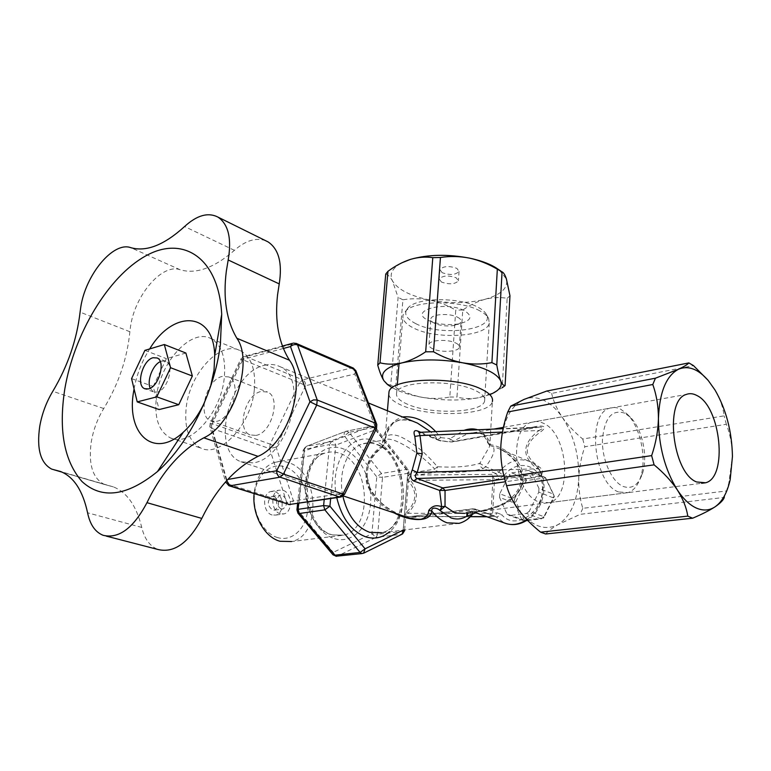 <?xml version="1.0" encoding="UTF-8"?>
<svg xmlns="http://www.w3.org/2000/svg" width="771" height="771" viewBox="0 0 771 771"><rect width="100%" height="100%" fill="white"/><g stroke="black" fill="none" stroke-linecap="round" stroke-linejoin="round"><path stroke-width="0.58" stroke-dasharray="3.85 2.89" d="M216.478 421.371C232.225 418.961 242.229 381.963 228.621 376.913L222.212 376.431C206.483 379.496 196.904 415.926 210.656 420.908L216.478 421.371M255.924 435.413C271.749 433.244 281.299 397.171 267.537 392.053L261.07 391.504C245.265 394.289 236.128 429.852 250.055 434.883L255.924 435.413M265.638 240.687C255.972 237.314 245.573 240.533 234.423 250.334C214.078 267.99 195.988 274.466 180.163 269.763C162.122 263.017 134.636 295.409 130.463 326.971L129.885 331.732C127.186 358.64 118.474 384.237 103.748 408.534C97.416 418.865 93.233 430.122 91.209 442.303C88.318 464.402 92.703 478.444 104.355 484.439L113.347 486.877C126.945 492.255 136.409 505.776 141.748 527.431C144.495 538.987 149.931 546.35 158.065 549.511M224.197 378.628C220.535 414.037 189.203 447.729 170.478 437.938C158.624 431.5 153.959 417.574 156.494 396.149C160.696 361.291 191.642 327.723 211.052 338.652C221.778 344.897 226.163 358.226 224.197 378.628M254.276 390.261C250.98 425.052 219.851 457.887 200.874 448.086C188.856 441.658 183.99 427.905 186.293 406.837C190.138 372.538 220.949 339.799 240.61 350.776C251.471 357.05 256.03 370.215 254.276 390.261M134.067 388.873C136.737 374.513 141.941 361.204 149.68 348.935M210.637 386.232L204.479 402.549M150.191 388.227L153.39 391.841L157.274 392.082C167.654 390.136 174.747 364.587 165.871 361.32L161.737 361.079L160.281 361.647M185.878 353.031L166.372 358.64L153.207 386.493L159.096 409.565M144.89 350.371L166.372 358.64M131.571 378.619L153.207 386.493M707.971 380.199L714.968 389.943C720.037 398.607 723.092 407.242 724.133 415.848L582.722 439.017C574.646 432.396 567.851 425.178 562.329 417.352C556.816 409.343 550.658 403.676 543.863 400.371C537.05 397.161 530.438 396.843 524.039 399.417C510.595 405.825 502.875 421.101 500.88 445.252C500.138 470.127 506.046 491.657 518.594 509.853C531.711 526.381 544.885 531.286 558.127 524.559L580.178 514.334L724.306 497.411L726.523 490.954L582.77 508.33C579.859 498.683 578.52 488.583 578.751 478.01C579.243 467.505 581.267 457.087 584.813 446.756L726.34 424.272C730.195 434.314 732.238 445.06 732.45 456.49L728.817 483.138L726.523 490.954M546.745 391.051L551.631 393.412L693.495 365.618M545.695 533.995C548.142 531.074 552.287 527.933 558.127 524.559C570.713 516.348 577.585 500.842 578.751 478.01C579.108 454.996 573.634 434.777 562.329 417.352C557.134 409.574 553.568 401.595 551.631 393.412M539.372 502.123L548.991 502.673C573.277 497.266 567.976 432.618 542.861 423.038C538.89 421.245 535.035 421.014 531.306 422.335C507.578 428.387 514.006 494.539 539.372 502.123M726.34 424.272L724.133 415.848M582.722 439.017L584.813 446.756M582.77 508.33L580.178 514.334M415.781 323.656C405.45 318.298 403.079 312.795 408.688 307.166C418.605 297.23 460.326 297.182 478.097 307.292C482.347 309.556 485.113 311.976 486.414 314.558C495.416 330.2 440.251 336.725 415.781 323.656M479.841 310.858C460.952 300.15 416.494 300.189 406.028 310.684L403.05 314.934C401.98 319.657 405.517 324.032 413.642 328.06C436.338 339.924 486.983 336.966 489.238 323.126L488.65 318.529C487.291 315.811 484.352 313.248 479.841 310.858M428.319 320.36L430.652 321.382C439.229 324.418 448.385 325.285 458.128 323.993C471.206 321.044 473.394 316.65 464.691 310.809C445.474 300.305 407.242 310.838 428.319 320.36M457.627 317.247C460.248 318.625 461.386 320.09 461.048 321.632C460.403 323.512 457.897 324.822 453.541 325.574C447.305 326.403 441.436 325.844 435.952 323.907L434.459 323.251C431.721 321.854 430.536 320.36 430.893 318.77C431.558 313.999 449.821 312.92 457.627 317.247M455.873 343.076C458.523 344.406 459.67 345.813 459.333 347.278C458.62 351.875 440.53 352.8 432.589 348.714C429.823 347.364 428.618 345.928 428.975 344.406C429.63 339.847 448.009 338.893 455.873 343.076M407.608 404.293C399.282 400.689 395.629 396.853 396.651 392.786C398.26 381.038 452.278 379.033 474.907 390.299C482.289 393.788 485.518 397.373 484.602 401.055C482.434 413.015 430.873 414.875 407.608 404.293M280.875 508.889L283.092 508.927C288.123 504.446 287.882 499.859 282.369 495.155L280.056 495.117C275.064 499.647 275.334 504.234 280.875 508.889M274.197 496.447C279.709 501.121 279.95 505.68 274.91 510.132L272.683 510.103C267.161 505.477 266.891 500.919 271.884 496.418L274.197 496.447M272.144 514.999C262.988 512.831 261.851 493.556 270.727 491.541L274.736 491.599C283.873 493.941 284.865 513.158 275.902 515.067L272.144 514.999M280.336 513.814C271.18 511.626 270.014 492.235 278.88 490.211L282.899 490.279C292.036 492.64 293.057 511.973 284.094 513.881L280.336 513.814M277.743 537.628C263.345 533.686 252.213 512.725 254.584 493.488C256.733 474.184 271.44 462.031 285.424 467.014C299.447 471.707 309.624 491.715 307.658 510.209C305.894 528.761 292.122 541.859 277.743 537.628M274.225 462.475L325.401 453.03C297.982 458.947 302.849 528.8 332.908 534.978L343.49 535.19L331.954 534.872C301.345 527.894 296.257 460.248 325.401 453.03C330.104 451.478 334.874 451.584 339.732 453.329C370.138 462.465 373.617 529.137 343.49 535.19L291.631 541.531C321.883 535.575 318.992 471.254 288.576 462.667C283.728 461.019 278.938 460.952 274.225 462.475C262.795 466.947 256.088 477.336 254.102 493.652M624.818 413.198C612.039 409.035 604.58 417.786 602.44 439.451C601.756 459.41 611.682 481.73 623.113 486.424C631.989 489.489 638.475 485.084 642.571 473.23C648.199 456.21 642.031 428.184 630.225 417.159L624.818 413.198M618.602 491.965C593.815 483.754 586.423 414.258 609.389 408.293C612.993 406.963 616.742 407.252 620.626 409.179L626.746 413.67C640.103 426.151 647.042 457.685 640.682 476.941C637.945 485.451 633.704 490.684 627.96 492.64L618.602 491.965M403.156 530.111L408.023 471.833L375.429 429.755L375.679 427.732L371.246 426.267L346.131 431.24L306.251 446.38C304.555 446.997 303.967 448.558 304.497 451.064L344.3 435.808C343.789 433.389 344.386 431.866 346.083 431.249L306.251 446.38L303.205 449.975L304.381 449.397L298.743 503.357M362.129 553.559L364.143 552.952M472.18 514.739L472.98 512.349C469.221 518.122 464.576 521.794 459.053 523.355L381.655 532.713C413.15 526.323 409.073 454.553 377.212 444.472C372.094 442.544 367.073 442.409 362.139 444.067C347.085 448.712 337.765 472.98 342.873 496.225M394.106 512.908C380.469 506.508 371.275 496.447 366.524 482.733C364.278 467.795 369.531 455.844 382.281 446.891C381.953 443.402 382.821 441.051 384.864 439.836C387.003 438.632 390.704 439.027 395.986 441.022C409.343 446.862 422.306 456.239 434.863 469.134L415.771 472.189C411.878 472.324 404.139 475.611 409.025 481.942C417.448 491.782 416.677 501.815 406.702 512.031C400.804 518.285 408.302 518.449 412.331 517.659L413.786 516.425L470.503 516.589M264.53 365.3C270.033 363.883 275.093 364.298 279.719 366.553C310.144 378.098 288.277 458.938 253.11 462.87L240.88 461.733C209.673 450.63 229.44 372.306 264.53 365.3M435.731 431.615L440.858 437.629L438.082 439.287L430.71 431.837M413.709 421.564C408.485 419.694 403.609 419.202 399.089 420.079C388.324 423.722 382.763 432.232 382.387 445.609C368.114 455.574 363.334 468.855 368.066 485.46C375.332 500.013 386.869 510.113 402.664 515.76L392.651 511.077C380.951 504.234 372.952 495.396 368.654 484.574C363.189 464.296 375.371 452.587 382.667 447.026L384.459 444.173L384.864 439.836L362.139 444.067C366.533 442.477 371.13 442.573 375.93 444.337C407.522 453.695 411.068 527.643 381.655 532.713M526.834 519.587C546.976 506.749 548.865 469.414 530.226 461.723C518.999 457.28 508.561 460.74 498.924 472.103L485.711 466.85C494.587 454.543 496.351 447.546 490.992 445.889L499.338 448.828C516.811 455.738 530.371 478.271 517.013 494.134C506.595 508.108 477.21 512.782 471.919 511.433L468.999 511.462C476.651 512.956 508.793 507.703 519.76 490.077C532.048 469.597 510.238 447.961 490.529 444.694C489.248 439.547 486.385 435.943 481.942 433.89C477.712 432.223 472.854 432.203 467.351 433.842L453.29 441.214L449.965 438.67L463.92 430.382M418.99 432.348L533.137 427.712L534.12 426.932C539.767 425.303 550.205 425.284 540.105 432.203C523.557 444.298 523.046 455.738 538.572 466.503C542.89 469.337 543.642 472.209 540.847 475.138L531.759 477.953L529.513 475.235L503.926 475.967M388.786 394.376C389.586 398.366 393.991 402.057 401.999 405.459C429.389 417.824 489.749 415.656 492.37 401.575L489.816 446.081L479.832 463.342C469.105 466.619 454.948 467.746 437.35 466.725C425.573 452.596 412.967 442.448 399.523 436.29C389.114 432.82 384.112 435.336 384.517 443.826L384.825 441.523C386.223 428.609 392.121 420.426 402.51 416.966M477.635 429.775L478.608 430.151C483.205 432.29 486.26 436.126 487.792 441.648L489.816 446.081L487.792 441.648L487.86 443.017L489.479 445.195L490.992 445.889L490.529 444.694L487.86 443.017C483.407 433.649 481.518 431.114 467.351 433.842L493.951 429.061M511.693 472.883L528.54 470.368L543.006 476.285L526.207 478.714L511.693 472.883L508.985 475.1L523.509 480.892L514.402 499.3L499.772 493.739L508.985 475.1M499.772 493.739L499.579 497.411L514.218 502.923L521.649 519.346L506.952 513.987L499.579 497.411M506.952 513.987L509.496 515.529L524.193 520.878L526.352 520.627M527.692 520.473L541.146 518.893L526.506 513.447L509.496 515.529M526.506 513.447L529.301 511.231L543.931 516.705L553.299 497.854L538.775 492.129L529.301 511.231M538.775 492.129L538.939 488.38L553.443 494.144L545.598 477.731L531.132 471.813L538.939 488.38M531.132 471.813L528.54 470.368M468.026 512.966L471.919 511.433L476.295 512.956C478.049 513.65 478.425 513.322 477.422 511.983L476.276 509.804L471.341 510.065L472.98 512.349M627.96 492.64L464.682 513.39L468.305 511.645L471.524 511.375C473.201 510.575 469.761 515.462 500.62 505.015C519.461 495.58 525.745 479.62 518.189 465.318C510.73 454.717 502.008 449.927 499.338 448.828L530.226 461.723C550.388 470.541 547.68 507.752 527.277 520.039M406.702 512.031L407.946 513.322C418.239 502.21 419.087 491.223 410.48 480.343L492.91 479.707L491.021 513.438L489.701 516.637L494.076 516.098L473.886 508.841L410.384 516.58L470.377 516.715M538.572 466.503L537.185 468.787C521.379 456.499 521.948 443.739 538.91 430.488L502.461 432.049M534.12 426.932L450.457 442.062L439.345 440.588L440.81 440.964L440.858 437.629L449.965 438.67L450.457 442.062L531.749 427.635L539.604 427.057C544.143 427.124 543.912 428.271 538.91 430.488L540.105 432.203M420.754 432.271L438.082 439.287L439.345 440.588L418.952 432.348L440.925 440.781L452.269 441.976L539.594 427.057L503.126 428.657M502.596 469.847L537.185 468.787C541.049 469.182 542.813 473.558 538.37 473.866L504.639 478.878M382.387 445.609L382.667 447.026L384.517 443.826L382.387 445.609M464.682 513.39L468.305 511.645L466.869 513.11M410.384 516.58C406.124 516.84 405.315 515.751 407.946 513.322L492.659 513.351L490.732 516.686L495.425 516.271L475.254 509.033L472.768 508.793L475.254 509.033L496.466 517.062L494.076 516.098L495.117 516.156L497.025 512.802L492.659 513.351L494.539 479.591L492.081 474.358L492.91 479.707L498.876 478.955L496.418 473.702L492.081 474.358L418.017 475.042C415.135 475.215 405.681 475.967 410.48 480.343L409.025 481.942M415.771 472.189L418.017 475.042L437.118 472.025L437.35 466.725L434.863 469.134L437.118 472.025C456.162 473.143 471.524 471.958 483.195 468.479C481.017 467.679 479.899 465.963 479.832 463.342L485.711 466.85L483.195 468.479L496.418 473.702L498.924 472.103L503.897 475.765L498.876 478.955M477.422 511.983L473.009 512.33M297.895 513.12L298.271 510.749L333.265 552.344C334.151 554.792 335.549 556.045 337.457 556.093L376.026 537.348L371.911 533.763L333.265 552.344L332.995 554.783M402.549 533.946L363.112 553.337L336.493 556.315M404.63 529.937L409.054 472.739L408.023 471.833L408.196 469.761L406.577 469.375L381.414 473.471L376.768 476.863L371.911 533.763L377.732 534.284L382.512 477.374L407.686 473.346L403.185 531.229L377.732 534.284L376.026 537.348L401.508 534.342L403.185 531.229L404.582 530.593M349.022 432.348L344.3 435.808L376.768 476.863L382.512 477.374L381.414 473.471L349.022 432.348L374.099 427.423L406.577 469.375L407.686 473.346L409.054 472.739L408.196 469.761L375.679 427.732L374.002 426.45L371.246 426.267L346.179 431.22L349.022 432.348M324.215 499.531L329.612 444.588L304.381 449.397L306.299 446.37L331.511 441.523C333.467 441.417 334.893 442.621 335.809 445.146L330.653 498.558M375.429 429.755C374.552 427.317 373.135 426.161 371.208 426.286L331.511 441.523L329.612 444.588L335.809 445.146L375.429 429.755M524.405 520.271L515.915 501.564L526.294 480.603L545.434 477.866L554.368 496.553L543.709 517.996L524.405 520.271L524.193 520.878L521.649 519.346L524.405 520.271M543.931 516.705L541.146 518.893L543.709 517.996L543.931 516.705M553.299 497.854L554.368 496.553L553.443 494.144L553.299 497.854M545.598 477.731L543.006 476.285L545.598 477.731M514.218 502.923L514.402 499.3L515.915 501.564L514.218 502.923M526.207 478.714L526.294 480.603L523.509 480.892L526.207 478.714M442.149 272.674L439.913 269.59C443.325 266.043 448.973 265.629 456.875 268.366L459.044 271.411C455.661 274.958 450.033 275.382 442.149 272.674M441.465 282.041L439.229 278.996C442.641 275.498 448.308 275.112 456.23 277.82L458.408 280.827C455.015 284.316 449.368 284.721 441.465 282.041M499.213 269.985L506.393 278.929C508.397 287.891 501.246 294.686 484.93 299.312C468.036 303.446 449.676 303.707 429.842 300.064C438.844 301.962 447.479 305.306 455.748 310.106L449.801 397.026C440.993 398.771 431.885 398.896 422.498 397.393C412.928 395.687 404.679 393.374 397.769 390.434L392.285 387.736M385.731 274.071C388.083 274.717 390.328 277.001 392.478 280.933L398.106 297.375L390.733 385.278L395.677 387.418L402.905 299.784C411.724 298.319 420.706 298.416 429.842 300.064C410.307 295.997 397.855 289.626 392.478 280.933C389.095 274.1 392.246 268.057 401.903 262.786M489.787 394.607L478.945 397.672C471.206 399.099 463.872 398.896 456.972 397.065L462.764 310.029C469.963 305.037 477.345 301.461 484.93 299.312C492.573 297.394 499.984 297.076 507.154 298.329L502.229 387.746L492.226 393.2L478.945 397.672C461.675 400.872 442.862 400.775 422.498 397.393C413.237 395.629 404.293 392.304 395.677 387.418M390.733 385.278L386.753 383.919M402.905 299.784L398.106 297.375M462.764 310.029L455.748 310.106M509.968 295.765L507.154 298.329M449.801 397.026L456.972 397.065M283.342 348.473L241.516 359.778L210.869 424.05L226.741 479.649L227.763 479.466M229.17 485.797L227.435 483.851L211.601 428.348L269.628 448.645L286.735 502.576L227.435 483.851L225.739 482.511M299.611 382.763L270.139 444.115L212.208 423.655L242.692 359.72L299.611 382.763L302.685 379.843L245.795 356.645L294.753 343.346L351.74 367.94L302.685 379.843C304.728 380.961 305.702 382.908 305.615 385.702L354.718 374.031L375.458 427.577L343.577 493.218L293.423 500.89L276.114 447.064L305.615 385.702L299.611 382.763M293.317 343.095L296.103 343.355M355.836 370.629L354.718 374.031C354.776 371.14 353.783 369.107 351.74 367.94L353.128 367.989M282.408 346.073L243.424 356.684L240.735 359.19L241.516 359.778L243.424 356.684L245.795 356.645L242.692 359.72L240.735 359.19L210.155 423.356L212.208 423.655L211.601 428.348L209.818 426.488L210.869 424.05L210.155 423.356L209.818 426.488L225.575 481.894M376.527 428.464L375.458 427.577L376.662 424.185M226.703 480.632L226.741 479.649L225.604 481.856M340.358 497.102L341.187 496.977L343.577 493.218L344.55 494.307M270.139 444.115L276.114 447.064L269.628 448.645L270.139 444.115M288.556 504.494L286.735 502.576L293.423 500.89L290.995 504.523L290.224 504.648M103.748 408.534L52.813 391.292M180.163 269.763L130.762 247.655M234.423 250.334L184.577 226.529M129.885 331.732L80.088 312.139M141.748 527.431L87.576 512.792M107.314 485.238L61.574 471.929M334.566 538.669C352.212 544.047 368.702 527.325 370.562 503.839C372.682 480.429 360.163 455.025 343.066 448.789C326.017 442.207 308.053 457.376 305.605 482.087C302.878 506.701 316.881 533.667 334.566 538.669M336.754 497.642C328.658 462.6 351.374 430.526 374.455 440.964C403.725 450.515 414.123 512.166 389.567 531.749M531.759 477.953L505.4 481.759M503.897 475.765C517.871 456.904 543.777 465.511 542.418 489.768C541.772 514.035 514.151 530.477 501.815 514.71L496.466 517.062L504.234 522.911M497.025 512.802L501.815 514.71M412.331 517.659L471.341 510.065L472.768 508.793L410.394 516.58M296.922 509.949L298.271 510.749L304.497 451.064L303.205 449.975L297.596 503.53M486.607 516.628L490.732 516.686L486.944 516.753M228.621 376.913L267.537 392.053M210.656 420.908L250.055 434.883M170.478 437.938L200.874 448.086M211.052 338.652L240.61 350.776M106.253 536.105L103.169 535.305M104.355 484.439L61.988 472.112M54.086 469.809L51.753 469.134M113.347 486.877L60.533 471.495M153.39 391.841L145.391 388.95M165.871 361.32L157.149 357.975M548.991 502.673L701.581 483.292M531.306 422.335L686.18 394.473M730.176 479.697L728.817 483.138M408.688 307.166L406.028 310.684M453.541 325.574L458.128 323.993M435.952 323.907L430.652 321.382M459.333 347.278L461.048 321.632M396.651 392.786L397.296 384.96M399.05 363.652L403.05 314.934M274.91 510.132L283.092 508.927M270.727 491.541L278.88 490.211M279.719 366.553L368.413 402.963M503.405 427.356L609.389 408.293M387.408 410.77L384.825 441.523C385.857 431.77 392.738 422.45 394.983 422.315C398.376 419.463 404.602 419.212 413.661 421.544M240.88 461.733L343.268 495.926M476.295 512.956L476.921 513.062M630.225 417.159L626.746 413.67M642.571 473.23L640.682 476.941M275.902 515.067L284.094 513.881M271.884 496.418L280.056 495.117M484.602 401.055L489.238 323.126M428.975 344.406L430.893 318.77M486.414 314.558L488.65 318.529M439.913 269.59L439.229 278.996M387.861 384.825L387.148 384.237M490.163 394.453L492.226 393.2M459.044 271.411L458.408 280.827"/><path stroke-width="1.16" d="M39.784 426.112C42.039 413.593 46.385 401.98 52.813 391.292C67.771 366.119 76.869 339.732 80.088 312.139L80.753 307.253C85.514 274.881 113.164 241.159 130.762 247.655C146.22 252.117 164.156 245.082 184.577 226.529C196.99 215.196 208.141 212.064 218.02 217.133C228.418 224.284 231.811 238.557 228.187 259.972L226.327 271.219C222.925 298.252 226.443 320.601 236.88 338.267C253.987 362.071 233.459 424.532 203.823 437.822C180.799 450.312 161.843 471.929 146.962 502.673C133.45 528.135 118.859 539.016 103.169 535.305C95.228 532.154 90.034 524.646 87.576 512.792C82.786 490.578 73.775 476.815 60.533 471.495L51.753 469.134C40.458 463.149 36.468 448.809 39.784 426.112M106.253 536.105L158.065 549.511C174.053 553.299 188.635 542.938 201.8 518.42C216.266 488.795 235.01 468.103 258.025 456.345C287.699 443.913 307.205 383.717 289.501 360.259C278.63 342.883 274.649 321.073 277.56 294.83L279.227 283.911C282.485 263.133 278.784 249.129 268.115 241.921L265.638 240.687M64.783 389.143C74.074 333.939 108.085 276.818 145.497 256.039C182.794 234.856 218.848 257.418 221.711 314.385L220.371 344.512C214.627 391.841 188.288 444.722 157.506 471.524C126.955 496.322 101.772 499.647 81.967 481.509C64.166 461.068 58.442 430.276 64.783 389.143M204.479 402.549C198.696 414.731 191.651 424.609 183.334 432.174C153.805 459.815 126.03 433.832 133.595 391.745L134.067 388.873M149.68 348.935C172.993 309.846 213.577 310.838 214.714 355.354L214.03 370.215L210.637 386.232M153.024 357.744C142.664 360.047 135.706 385.433 144.601 388.671L148.466 388.902C158.826 386.917 165.996 361.233 157.149 357.975L153.024 357.744M160.281 361.647C152.697 364.962 146.692 380.778 150.191 388.227M192.364 376.007L185.878 353.031L164.319 344.531L144.89 350.371L131.571 378.619L137.228 401.903L159.096 409.565L178.747 404.708L192.364 376.007L170.574 367.719L164.319 344.531M137.228 401.903L156.792 396.853L178.747 404.708M156.792 396.853L170.574 367.719M724.306 497.411C723.323 500.157 720.201 503.328 714.948 506.904C722.157 501.882 727.226 492.814 730.176 479.697L732.45 456.49C731.939 431.423 726.109 409.247 714.968 389.943L708.366 380.672C698.343 369.058 688.407 365.232 678.557 369.213C684.06 366.63 687.491 364.529 688.84 362.91L546.745 391.051L524.039 399.417L510.759 406.105L655.446 378.195L678.557 369.213C666.173 375.766 659.465 392.266 658.424 418.692C658.434 406.5 656.555 395.099 652.786 384.507L507.742 411.984C503.906 423.009 501.622 434.102 500.88 445.252C500.408 456.461 501.535 467.149 504.263 477.326L651.64 455.622C655.803 443.373 658.068 431.066 658.424 418.692C658.607 445.985 664.93 469.761 677.391 490.019C683.395 499.068 689.756 505.111 696.483 508.118C703.191 510.971 709.349 510.566 714.948 506.904C709.407 510.489 701.967 514.257 692.628 518.208L545.695 533.995L540.606 532.163L687.78 516.127C686.479 507.655 683.019 498.953 677.391 490.019C671.474 481.21 663.715 472.816 654.097 464.836L506.566 485.73C508.841 493.797 512.85 501.844 518.594 509.853C524.54 517.726 531.874 525.167 540.606 532.163M687.78 516.127L692.628 518.208M696.608 481.971L705.629 482.771C728.084 477.316 720.789 406.76 697.013 395.571C693.245 393.499 689.631 393.133 686.18 394.473C664.149 400.342 672.543 473.124 696.608 481.971M688.84 362.91L693.495 365.618L707.971 380.199M651.64 455.622L654.097 464.836M655.446 378.195L652.786 384.507M506.566 485.73L504.263 477.326M507.742 411.984L510.759 406.105M254.102 493.652C251.953 514.671 264.472 537.32 280.075 541.281L291.631 541.531M332.995 554.783L334.441 555.226L360.105 552.441L361.56 553.462L363.555 553.241L365.088 548.817L403.156 530.111M466.869 513.11L466.831 516.175L472.652 514.151C475.485 512.638 476.912 512.272 476.921 513.062M505.4 481.759L445.04 490.462L445.031 506.296L440 510.508L441.638 506.73L439.643 490.433L413.825 481.027C410.374 479.128 409.854 475.447 412.234 469.992L416.86 453.059L414.808 436.444C413.227 431.625 414.162 429.813 417.631 431.008L418.99 432.348L503.126 428.657M503.926 475.967L417.005 478.454C414.692 477.191 414.769 475.187 417.236 472.459L412.234 469.992M343.268 495.926L402.664 515.76C409.083 518.305 415.155 519.471 420.889 519.249C425.727 517.929 428.348 515.018 428.753 510.489L431.77 511C431.056 522.304 410.731 521.832 394.106 512.908M428.753 510.489C432.068 505.892 436.367 504.639 441.638 506.73L445.031 506.296L454.851 512.956L464.682 513.39M430.71 431.837L417.419 423.086L413.709 421.564M492.37 401.575C493.421 397.287 489.672 393.094 481.094 389.008C454.582 375.699 390.839 378.06 389.008 391.851L388.786 394.376M402.51 416.966C414.104 415.704 425.178 420.59 435.731 431.615M463.92 430.382C468.932 428.657 473.5 428.454 477.635 429.775M502.461 432.049L420.012 435.576L418.99 432.348M416.86 453.059L422.219 453.801L420.012 435.576L414.808 436.444M504.639 478.878L442.795 487.918L439.643 490.433L445.04 490.462L442.795 487.918L417.005 478.454L413.825 481.027M468.026 512.966L466.831 516.175C461.945 519.201 456.663 519.779 451.006 517.91L440 510.508C438.323 508.417 431.317 506.2 431.77 511C436.444 516.956 441.581 520.907 447.18 522.854L459.053 523.355C464.113 522.015 468.489 519.143 472.18 514.739M297.895 513.12L299.312 513.505L335.896 556.228L362.129 553.559M403.541 530.062L401.942 534.255L364.143 552.952M330.653 498.558L329.921 506.162L323.618 505.593L324.832 509.862L360.105 552.441L365.088 548.817L329.921 506.162L324.832 509.862L299.312 513.505L298.117 509.323L323.618 505.593L324.215 499.531M526.352 520.627L527.692 520.473M401.903 262.786L410.451 259.384C427.953 254.44 447.594 254.006 469.394 258.102C459.68 256.223 450.023 256.02 440.434 257.485L433.504 351.769C442.727 357.079 452.404 360.751 462.513 362.784C472.527 364.49 482.328 364.442 491.908 362.64L497.334 269.175C488.515 263.971 479.205 260.28 469.394 258.102C479.456 260.212 487.802 263.133 494.452 266.872L499.213 269.985M497.334 269.175L502.075 271.864L496.784 365.011C497.979 371.95 499.29 377.25 500.726 380.922C502.152 384.247 503.608 385.799 505.092 385.587L509.968 295.765L506.393 278.929C505.044 274.919 503.598 272.568 502.075 271.864M387.148 384.237L383.919 380.71C381.703 377.183 379.64 371.998 377.742 365.155L385.731 274.071L387.967 271.305L379.997 362.823C386.869 364.567 394.212 364.587 402.028 362.881C409.941 360.857 417.824 357.166 425.679 351.798L432.782 257.659C425.611 256.56 418.161 257.138 410.451 259.384L410.374 259.403C402.741 261.909 395.272 265.87 387.967 271.305M432.782 257.659L440.434 257.485M392.285 387.736L387.861 384.825L383.919 380.71C379.583 373.183 385.625 367.247 402.028 362.881C419.916 359.007 440.077 358.978 462.513 362.784C484.14 367.15 496.881 373.203 500.726 380.922C502.605 386.29 499.078 390.801 490.163 394.453L489.787 394.607M502.229 387.746L505.092 385.587M496.784 365.011L491.908 362.64M433.504 351.769L425.679 351.798M379.997 362.823L377.742 365.155M227.763 479.466L276.731 470.753L309.952 401.758L290.503 346.545L283.342 348.473M375.41 423.134L354.583 369.511L297.548 344.916L317.238 400.014L375.41 423.134L374.985 428.011L316.717 405.074L283.468 474.078L342.931 494.018L374.985 428.011L376.566 428.387L376.797 424.532L375.41 423.134M340.358 497.102L289.376 504.523L339.568 496.958L280.056 477.182L230.009 485.817L289.376 504.523L229.17 485.797M282.408 346.073L292.382 343.355L290.503 346.545C292.739 344.676 295.091 344.136 297.548 344.916L296.392 343.48L293.317 343.095M317.238 400.014L313.527 399.898L309.952 401.758L316.717 405.074L317.238 400.014M296.103 343.355L353.388 368.104L355.961 370.957L376.662 424.185M353.128 367.989L355.836 370.629M283.468 474.078L276.731 470.753C276.625 473.943 277.733 476.092 280.056 477.182L283.468 474.078M225.604 481.856L225.739 482.511M225.575 481.894L228.9 485.711L230.009 485.817L226.703 480.632M376.527 428.464L344.608 494.182L342.931 494.018L339.568 496.958L341.187 496.977L344.55 494.307M289.501 360.259L236.88 338.267M279.227 283.911L228.187 259.972M258.025 456.345L203.823 437.822M201.8 518.42L146.962 502.673M61.574 471.929L54.654 469.915M342.873 496.225C347.499 515.298 356.424 527.335 369.646 532.318L381.655 532.713M389.567 531.749C382.609 537.715 374.793 539.449 366.119 536.982C351.634 531.595 341.842 518.478 336.754 497.642M422.219 453.801L417.236 472.459L502.596 469.847M417.631 431.008L420.754 432.271M476.295 512.956L504.234 522.911C511.539 525.841 519.066 524.723 526.834 519.587M298.743 503.357L298.117 509.323L296.941 509.795L297.943 513.178L333.043 554.841L336.493 556.315M470.503 516.589L486.607 516.628M296.922 509.949L297.596 503.53M403.782 530.034L404.573 530.718L402.549 533.946M288.556 504.494L290.224 504.648M214.714 355.354L221.711 314.385M183.334 432.174L157.506 471.524M268.115 241.921L218.02 217.133M61.988 472.112L54.086 469.809M145.391 388.95L144.601 388.671M701.581 483.292L705.629 482.771M708.366 380.672L707.527 379.669M397.296 384.96L399.05 363.652M368.413 402.963L413.661 421.544M493.951 429.061L503.405 427.356M389.008 391.851L387.408 410.77M504.234 522.911C511.934 525.861 519.615 524.906 527.277 520.039M470.377 516.715L486.944 516.753M404.582 530.593L404.63 529.937M495.618 267.556L501.034 271.219"/></g></svg>
